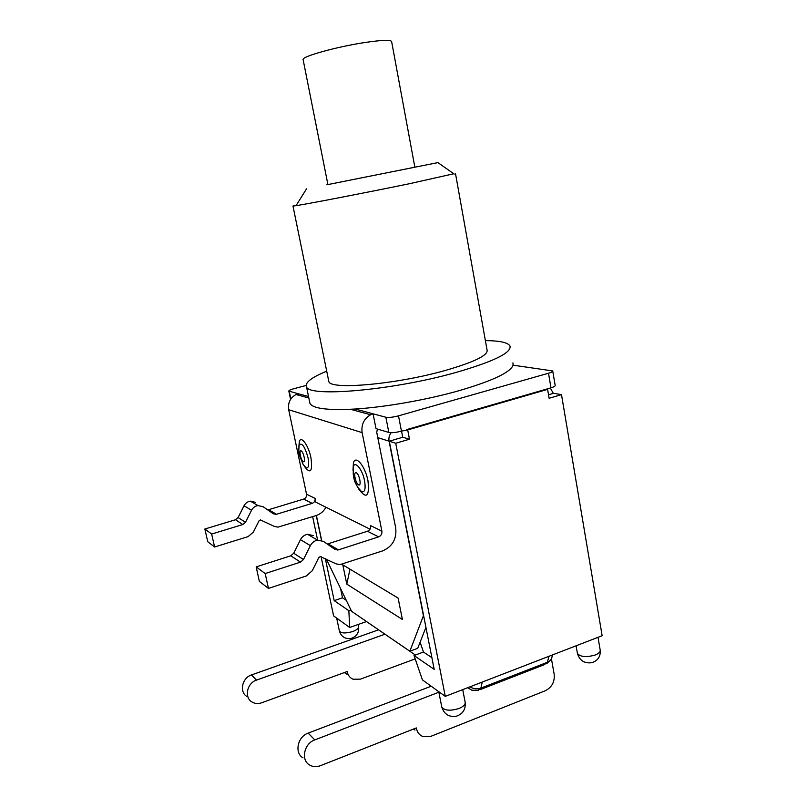 <?xml version="1.0" encoding="UTF-8"?>
<svg xmlns="http://www.w3.org/2000/svg" width="807" height="807" viewBox="0 0 807 807"><rect width="100%" height="100%" fill="white"/><g stroke="black" fill="none" stroke-linecap="round" stroke-linejoin="round"><path stroke-width="1.21" d="M327.904 184.571L437.908 162.6L414.848 167.2L391.657 41.732C391.355 39.684 382.488 39.936 365.036 42.489C337.255 46.645 302.464 56.288 303.079 59.425L303.17 59.859M512.929 362.888L513.091 365.178C510.488 372.4 492.381 380.934 458.749 390.78C426.651 399.879 385.01 407.182 355.191 409.018C328.005 410.501 312.934 408.645 309.969 403.439L309.626 401.765M296.431 205.018L292.981 206.047L296.008 205.674C307.013 204.06 365.188 192.823 409.27 183.754L453.776 173.757M455.511 173.666L487.055 349.956C488.396 355.272 474.072 362.222 444.092 370.796C395.077 384.546 330.103 390.033 328.832 381.57L328.59 380.379M414.848 167.21L326.885 184.783L327.914 184.581L303.079 59.425M485.39 340.615C499.725 340.725 507.916 342.521 509.974 345.991C511.82 352.709 493.632 361.586 455.4 372.622C391.879 390.548 307.77 397.518 306.478 386.654C304.955 382.508 311.704 377.343 326.714 371.17M513.091 365.178L552.714 370.938C552.866 371.593 551.453 372.36 548.498 373.227L398.497 415.847C392.999 417.269 388.782 417.733 385.857 417.239L373.066 413.809L376.012 428.648L388.843 432.441C391.778 433.006 395.985 432.562 401.462 431.12L407.686 429.929L409.482 439.21L402.713 437.202L397.639 438.826M298.469 395.178L298.166 393.715L288.835 391.072C288.775 390.447 290.459 389.66 293.869 388.712L306.156 385.453M548.528 394.774L553.572 393.302L561.49 394.643L549.123 398.265L547.61 389.377L546.329 389.166L550.979 387.814C553.925 386.926 555.327 386.139 555.176 385.433L552.745 371.089M306.549 494.207C306.811 496.567 305.863 498.191 303.694 499.089L312.188 503.366C314.387 502.448 315.355 500.794 315.083 498.393L306.549 494.207L288.684 409.714L362.121 432.623L381.893 531.137L370.665 525.639C370.948 528.323 369.878 530.189 367.447 531.248L327.259 544.039M313.368 535.596L307.558 534.305C304.431 534.9 302.07 536.685 300.466 539.671L293.708 553.249L290.782 555.801L300.497 562.136L303.482 559.523L310.382 545.633C312.016 542.576 314.427 540.74 317.615 540.125L323.526 541.436L334.905 549.375L338.466 549.86L328.035 543.868M367.447 531.248L378.614 536.877L338.466 549.86M235.503 519.738L242.846 524.53L245.479 522.28L238.085 517.539L235.503 519.738L204.857 529.019L211.656 534.042L214.612 546.995L248.092 536.625L253.337 532.126L259.007 520.858L260.379 519.9L274.43 526.446L277.961 527.142L316.122 515.562C320.399 514.15 323.678 511.376 325.947 507.24M242.846 524.53L211.656 534.042M255.486 502.337L250.321 501.147C247.537 501.631 245.449 503.165 244.037 505.757L251.542 510.266C252.964 507.623 255.093 506.05 257.927 505.545L263.183 506.756L273.321 513.797L276.488 514.261L268.58 509.721L267.682 509.883M377.434 429.072L376.728 432.249L395.723 527.99C396.842 538.894 392.495 546.521 382.669 550.868L340.05 564.597L336.085 563.861L320.298 556.558L318.745 557.677L312.289 570.7L306.357 575.946L268.469 588.404L259.38 581.413L256.162 566.887L290.782 555.801M204.857 529.019L207.762 541.729L214.612 546.995M315.083 498.393L315.89 502.236L370.02 529.18M312.188 503.366L276.488 514.261M251.542 510.266L245.479 522.28M353.002 470.32L353.405 462.986C355.473 454.442 365.248 466.103 367.972 480.76C369.576 496.557 366.549 499.382 358.883 489.254M298.822 447.028L299.347 441.49C301.172 435.326 308.536 445.464 310.937 457.74C312.713 471.338 310.624 474.345 304.683 466.749L304.582 466.577M303.694 499.089L268.58 509.721M244.037 505.757L238.085 517.539M378.614 536.877C381.086 535.787 382.175 533.881 381.893 531.137M300.497 562.136L265.19 573.555L256.162 566.887M265.19 573.555L268.469 588.404M362.121 432.623C361.102 424.674 363.927 418.722 370.595 414.758L373.066 413.809L355.191 409.018M308.526 396.489L298.166 393.715L296.008 394.512C290.187 397.851 287.746 402.915 288.684 409.714M546.329 389.166L406.617 429.627M547.61 389.377L407.686 429.929M344.337 672.574L347.05 674.238M378.564 629.823L251.481 674.945C242.09 677.84 239.094 692.053 246.942 696.522M384.959 634.201L256.505 680.109C247.013 683.055 243.986 697.45 251.915 701.959C254.851 703.734 258.089 704.017 261.639 702.796L347.171 671.535L347.303 672.12C348.11 675.56 350.046 677.93 353.103 679.212L360.376 679.161L415.191 658.895M551.423 658.764L554.187 674.349C554.823 681.885 551.877 687.332 545.35 690.711L430.968 736.297L422.878 736.529C419.479 735.137 417.34 732.494 416.462 728.6L415.877 728.116M413.224 729.165L414.99 730.042M431.19 686.222L308.183 733.109C297.622 736.62 294.182 752.921 302.968 757.823M438.867 692.224L314.801 739.898L308.183 733.109M416.462 728.6L416.331 727.934L320.44 765.682C316.455 767.164 312.813 766.932 309.515 764.975C300.618 760.033 304.108 743.489 314.801 739.898M398.103 598.068L402.39 619.463L346.808 584.147L342.793 564.86L398.103 598.068M401.523 431.109L402.713 437.202M550.354 387.996L553.299 393.382M425.925 627.362L417.693 648.354L409.855 651.219L423.423 615.731L389.075 441.177C388.54 438.07 389.236 435.245 391.143 432.703M316.405 515.471L321.67 540.478M326.452 559.241L351.57 611.303L409.855 651.219M349.966 569.167L346.808 584.147M399.314 438.191L389.307 441.258L434.196 669.366L414.031 655.506L422.414 679.887L445.272 696.37L395.712 443.255L389.307 441.258M409.482 439.21L395.712 443.255M415.353 655.022L366.499 621.561L349.673 627.473L333.604 615.882L321.095 556.679M561.49 394.643L602.143 635.724L445.272 696.37M349.673 627.473L348.856 610.707L350.934 609.981M420.094 642.231L423.483 652.026L414.031 655.506M431.886 657.655L423.483 652.026M346.274 600.337L342.501 597.805L340.544 588.444M348.856 610.707L334.189 600.63L342.501 597.805M334.189 600.63L325.372 558.726M321.509 540.428L316.263 515.522M307.558 534.305L317.615 540.125L312.642 516.641M303.482 559.523L293.708 553.249M310.382 545.633L300.466 539.671M357.38 486.883L361.707 491.826C364.895 492.472 365.843 488.739 364.532 480.629C362.434 469.341 354.909 460.293 353.315 466.89L353.234 474.425M358.661 484.936C355.544 483.675 353.052 471.439 356.19 472.731C359.327 473.911 361.839 486.349 358.661 484.936M303.19 464.58L306.176 467.889C308.678 468.322 309.293 464.913 308.022 457.67C304.804 446.352 301.828 442.175 299.084 445.151L298.772 450.427M303.392 461.735C300.93 460.747 298.62 449.822 301.102 450.851C303.573 451.779 305.903 462.855 303.392 461.735M385.857 417.239L388.843 432.441M290.873 398.93L289.269 391.324M548.498 373.227L550.979 387.814M401.462 431.12L398.497 415.847M347.303 672.12L346.768 671.686M256.505 680.109L251.481 674.945M549.053 656.252L547.317 662.305C550.293 661.044 551.907 658.956 552.149 656.041L552.472 654.931M467.697 687.695L471.802 690.197L478.188 690.378L480.871 688.119L547.317 662.305L544.291 664.686L480.286 689.571M469.906 686.848C473.517 688.976 477.179 689.4 480.871 688.119L482.253 682.076M377.797 437.656L389.075 441.177M358.126 624.497L358.56 626.565C358.843 628.28 356.906 629.934 352.75 631.518C345.759 633.535 341.311 633.394 339.414 631.084L339.354 630.781M598.027 637.318L600.166 649.938C600.519 651.794 598.895 653.468 595.273 654.981C586.296 657.544 580.344 657.009 577.409 653.388L577.338 652.954M462.724 689.622L465.125 702.06C465.589 704.41 463.551 706.559 458.991 708.496C450.235 711.149 444.486 710.644 441.772 706.993L441.661 706.438M306.519 188.858L296.008 205.674M437.908 162.6L454.22 174.07M328.832 381.57L292.981 206.047M309.969 403.439L306.478 386.654M337.629 550.041L327.511 544.221M267.853 509.863L275.752 514.412M257.927 505.545L250.321 501.147M353.405 462.986L353.325 466.87C352.79 482.193 356.149 483.131 357.4 486.924M299.347 441.49L299.094 445.101C298.671 450.73 298.842 454.311 299.609 455.824L303.23 464.65M296.008 394.512L308.839 397.992M350.43 409.28L370.595 414.758M290.581 399.364L288.835 391.072M546.621 663.768L550.808 659.743M336.67 618.101L339.414 631.084C341.391 636.985 345.446 639.386 351.57 638.287C356.785 636.259 359.135 632.456 358.621 626.898M576.097 645.792L577.409 653.388C579.638 660.651 584.52 663.747 592.066 662.658C597.866 660.62 600.59 656.545 600.237 650.422M438.756 691.67L441.772 706.993C444.203 714.407 449.217 717.443 456.823 716.081C462.905 713.711 465.71 709.242 465.236 702.675"/></g></svg>
